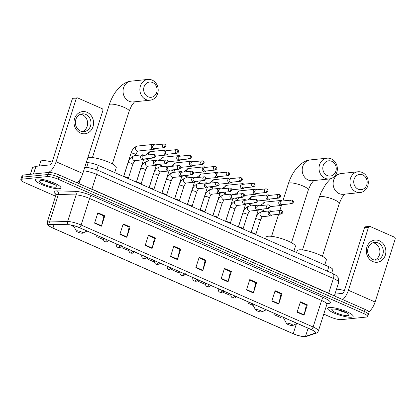 <?xml version="1.0" encoding="UTF-8"?>
<svg xmlns="http://www.w3.org/2000/svg" width="416" height="416" viewBox="0 0 416 416"><rect width="100%" height="100%" fill="white"/><g stroke="black" fill="none" stroke-linecap="round" stroke-linejoin="round"><path stroke-width="0.62" d="M86.252 162.666L88.161 162.713A8.362 1.794 17.7 0 1 98.27 165.36L328.827 266.718A8.362 1.794 17.7 0 1 332.784 269.672L331.698 273.078M367.344 314.954A8.362 1.794 -162.3 0 0 368.404 314.46L369.065 312.39A8.362 1.794 -162.3 0 0 365.108 309.436L59.462 175.063A8.362 1.794 -162.3 0 0 48.552 172.442L23.182 175.053A8.362 1.794 -162.3 0 0 22.126 175.547L21.46 177.622A8.362 1.794 -162.3 0 1 22.521 177.128A8.362 1.794 -162.3 0 0 21.46 177.622L20.8 179.691A8.362 1.794 -162.3 0 0 24.757 182.645L55.562 196.191M368.404 314.46A8.362 1.794 -162.3 0 0 364.447 311.506L58.802 177.138A8.362 1.794 -162.3 0 0 47.892 174.512L22.521 177.128L47.892 174.512A8.362 1.794 -162.3 0 1 58.802 177.138L364.447 311.506A8.362 1.794 -162.3 0 1 368.404 314.46L367.744 316.534A8.362 1.794 -162.3 0 0 363.787 313.581L58.141 179.213A8.362 1.794 -162.3 0 0 47.232 176.587L21.861 179.197A8.362 1.794 -162.3 0 0 20.8 179.691M351.468 317.221A13.374 2.87 -162.3 0 0 353.163 316.43A13.374 2.87 -162.3 0 0 344.157 310.622A13.374 2.87 -162.3 0 0 329.373 307.507A13.374 2.87 -162.3 0 0 327.678 308.298A13.374 2.87 -162.3 0 0 336.679 314.111A13.374 2.87 -162.3 0 0 351.468 317.221A13.374 2.87 -162.3 0 0 353.163 316.43A13.374 2.87 -162.3 0 0 344.157 310.622A13.374 2.87 -162.3 0 0 329.373 307.507A13.374 2.87 -162.3 0 0 327.678 308.298A13.374 2.87 -162.3 0 0 336.679 314.111A13.374 2.87 -162.3 0 0 351.468 317.221M59.171 188.718A13.374 2.87 -162.3 0 0 60.866 187.928A13.374 2.87 -162.3 0 0 51.86 182.12A13.374 2.87 -162.3 0 0 37.076 179.005A13.374 2.87 -162.3 0 0 35.381 179.795A13.374 2.87 -162.3 0 0 44.387 185.609A13.374 2.87 -162.3 0 0 59.171 188.718A13.374 2.87 -162.3 0 0 60.866 187.928A13.374 2.87 -162.3 0 0 51.86 182.12A13.374 2.87 -162.3 0 0 37.076 179.005A13.374 2.87 -162.3 0 0 35.381 179.795A13.374 2.87 -162.3 0 0 44.387 185.609A13.374 2.87 -162.3 0 0 59.171 188.718M304.871 336.502A8.918 1.914 17.7 0 1 293.233 333.705L52.952 228.067A8.918 1.914 17.7 0 1 48.729 224.916A8.918 1.914 17.7 0 1 50.716 224.364L68.474 224.78A8.918 1.914 17.7 0 1 79.258 227.609L311.262 329.602A8.918 1.914 17.7 0 1 315.484 332.753A8.918 1.914 17.7 0 1 314.985 333.154L305.505 336.378A8.918 1.914 17.7 0 1 304.871 336.502M305.058 336.58A9.142 1.96 -162.3 0 0 305.703 336.456L315.182 333.232A9.142 1.96 -162.3 0 0 311.366 329.592L79.362 227.599A9.142 1.96 -162.3 0 0 68.312 224.702L50.554 224.281A9.142 1.96 -162.3 0 0 51.054 227.214A9.142 1.96 -162.3 0 0 52.848 228.077L293.129 333.715A9.142 1.96 -162.3 0 0 302.78 336.497A9.142 1.96 -162.3 0 0 305.058 336.58M323.773 314.106L330.403 317.018A8.362 1.794 -162.3 0 0 341.312 319.639L366.683 317.028A8.362 1.794 -162.3 0 0 367.744 316.534M145.21 245.409L148.522 235.04L155.428 238.072L152.116 248.446L145.21 245.409M119.896 234.281L123.204 223.907L130.109 226.944L126.802 237.312L119.896 234.281M94.578 223.148L97.89 212.779L104.79 215.816L101.483 226.184L94.578 223.148M221.161 278.798L224.474 268.429L231.379 271.466L228.067 281.835L221.161 278.798M246.48 289.931L249.792 279.557L256.693 282.594L253.386 292.963L246.48 289.931M271.799 301.059L275.106 290.69L282.012 293.722L278.704 304.096L271.799 301.059M297.112 312.187L300.425 301.818L307.33 304.855L304.018 315.224L297.112 312.187M170.529 256.537L173.841 246.168L180.742 249.205L177.434 259.574L170.529 256.537M195.848 267.67L199.155 257.296L206.06 260.333L202.753 270.707L195.848 267.67M122.372 246.563L121.976 247.801L128.939 250.702M97.058 235.43L96.663 236.668L103.454 239.658M71.469 225.155L71.344 225.54L74.043 226.725M198.323 279.952L197.928 281.19L204.833 284.227L205.322 283.026M223.642 291.08L223.246 292.323L230.152 295.355L230.636 294.159M248.96 302.214L248.565 303.451L253.198 305.49M274.274 313.342L273.879 314.579L280.784 317.616L281.273 316.42M147.69 257.691L147.295 258.929L154.201 261.966L154.445 261.368M173.009 268.824L172.614 270.062L179.52 273.094L180.003 271.898M206.06 260.333L205.031 260.442M198.999 257.79L205.124 260.484L202.852 270.348A2.231 0.962 113.7 0 1 202.753 270.707M180.742 249.205L179.712 249.309M173.68 246.657L179.806 249.35L177.533 259.215A2.231 0.962 113.7 0 1 177.434 259.574M307.33 304.855L306.296 304.959M300.269 302.307L306.389 305.001L304.117 314.865A2.231 0.962 113.7 0 1 304.018 315.224M282.012 293.722L280.982 293.831M274.95 291.179L281.076 293.873L278.803 303.737A2.231 0.962 113.7 0 1 278.704 304.096M256.693 282.594L255.663 282.698M249.631 280.051L255.757 282.74L253.484 292.604A2.231 0.962 113.7 0 1 253.386 292.963M231.379 271.466L230.344 271.57M224.318 268.918L230.438 271.612L228.166 281.476A2.231 0.962 113.7 0 1 228.067 281.835M104.79 215.816L103.761 215.92M97.729 213.268L103.854 215.961L101.582 225.826A2.231 0.962 113.7 0 1 101.483 226.184M130.109 226.944L129.08 227.048M123.048 224.401L129.173 227.089L126.901 236.954A2.231 0.962 113.7 0 1 126.802 237.312M155.428 238.072L154.393 238.181M148.366 235.529L154.487 238.222L152.214 248.087A2.231 0.962 113.7 0 1 152.116 248.446M172.614 270.062L173.098 268.861M197.928 281.19L198.416 279.994M223.246 292.323L223.735 291.122M248.565 303.451L249.049 302.255M273.879 314.579L274.368 313.383M147.295 258.929L147.784 257.733M121.976 247.801L122.465 246.605M96.663 236.668L97.146 235.472M71.344 225.54L71.5 225.16M347.922 315.666A9.084 1.95 -162.3 0 0 348.993 314.652A9.084 1.95 -162.3 0 0 342.025 310.846A9.084 1.95 -162.3 0 0 332.92 309.067A9.084 1.95 -162.3 0 0 332.108 309.265A9.084 1.95 -162.3 0 0 336.981 313.196A9.084 1.95 -162.3 0 0 347.922 315.666M332.847 309.072L332.992 309.592L333.154 309.046M336.445 309.343L346.876 313.113M344.422 290.571A13.931 2.99 -162.3 0 0 336.528 289.136M332.992 309.592L332.873 309.072M344.599 311.844L339.799 310.138M346.471 312.738L341.354 311.23L337.662 309.592M379.402 240.802A11.144 9.766 -95.9 0 1 385.299 255.221A11.144 9.766 -95.9 0 1 372.783 261.544A11.144 9.766 -95.9 0 1 366.886 247.125A11.144 9.766 -95.9 0 1 379.402 240.802M372.83 259.532A8.918 7.816 84.1 0 0 376.386 260.104A8.918 7.816 84.1 0 0 383.25 252.486A8.918 7.816 84.1 0 0 378.123 242.939A8.918 7.816 84.1 0 0 374.561 242.367A8.918 7.816 84.1 0 0 367.702 249.985A8.918 7.816 84.1 0 0 372.83 259.532M372.892 242.752A8.918 7.816 -95.9 0 1 374.733 243.287A8.918 7.816 -95.9 0 1 379.912 251.862A8.918 7.816 -95.9 0 1 374.67 260.068M368.898 311.802A11.144 4.805 -66.3 0 0 375.092 301.995L395.2 238.997A1.394 1.222 84.1 0 0 394.462 237.193L370.068 226.465A1.394 1.222 84.1 0 0 368.503 227.256L364.494 227.672L344.391 290.675A2.787 1.201 113.7 0 1 342.228 293.405L334.927 294.154M342.758 299.608A11.144 4.805 -66.3 0 0 348.395 290.259L368.503 227.256M364.494 227.672A1.394 1.222 -95.9 0 1 365.503 226.793L369.512 226.377M362.726 174.902A7.665 6.713 84.1 0 0 354.125 179.249A7.665 6.713 84.1 0 0 358.176 189.166A7.665 6.713 84.1 0 0 366.782 184.818A7.665 6.713 84.1 0 0 362.726 174.902M356.013 191.896A10.452 9.157 -95.9 0 1 350.007 180.705A10.452 9.157 -95.9 0 1 358.046 171.777A10.452 9.157 -95.9 0 1 362.222 172.448A10.452 9.157 -95.9 0 1 368.228 183.638A10.452 9.157 -95.9 0 1 360.188 192.566A10.452 9.157 -95.9 0 1 356.013 191.896M286.957 323.154A3.344 0.718 -162.3 0 0 286.562 323.528A3.344 0.718 -162.3 0 0 289.125 324.927A3.344 0.718 -162.3 0 0 292.479 325.582A3.344 0.718 -162.3 0 0 292.776 325.51A3.344 0.718 -162.3 0 0 290.982 324.064A3.344 0.718 -162.3 0 0 286.957 323.154M324.771 264.94L326.326 260.062A15.324 3.292 -162.3 0 0 316.009 253.406A15.324 3.292 -162.3 0 0 299.068 249.839A15.324 3.292 -162.3 0 0 297.128 250.744L296.556 252.533M331.796 161.304A7.665 6.713 84.1 0 0 323.19 165.651A7.665 6.713 84.1 0 0 327.246 175.568A7.665 6.713 84.1 0 0 335.847 171.215A7.665 6.713 84.1 0 0 331.796 161.304M325.083 178.298A10.452 9.157 -95.9 0 1 319.072 167.107A10.452 9.157 -95.9 0 1 327.116 158.179A10.452 9.157 -95.9 0 1 331.287 158.85A10.452 9.157 -95.9 0 1 337.298 170.04A10.452 9.157 -95.9 0 1 329.254 178.968A10.452 9.157 -95.9 0 1 325.083 178.298M256.022 309.556A3.344 0.718 -162.3 0 0 255.627 309.93A3.344 0.718 -162.3 0 0 258.19 311.329A3.344 0.718 -162.3 0 0 261.544 311.984A3.344 0.718 -162.3 0 0 261.841 311.912A3.344 0.718 -162.3 0 0 260.052 310.466A3.344 0.718 -162.3 0 0 256.022 309.556M293.836 251.337L295.391 246.464A15.324 3.292 -162.3 0 0 285.074 239.808A15.324 3.292 -162.3 0 0 268.133 236.241A15.324 3.292 -162.3 0 0 266.193 237.146L265.621 238.935M152.641 82.545A7.665 6.713 84.1 0 0 144.04 86.892A7.665 6.713 84.1 0 0 148.091 96.803A7.665 6.713 84.1 0 0 156.697 92.456A7.665 6.713 84.1 0 0 152.641 82.545M145.928 99.533A10.452 9.157 -95.9 0 1 139.922 88.343A10.452 9.157 -95.9 0 1 147.961 79.42A10.452 9.157 -95.9 0 1 152.136 80.09A10.452 9.157 -95.9 0 1 158.142 91.281A10.452 9.157 -95.9 0 1 150.103 100.204A10.452 9.157 -95.9 0 1 145.928 99.533M76.866 230.797A3.344 0.718 -162.3 0 0 76.476 231.171A3.344 0.718 -162.3 0 0 79.04 232.57A3.344 0.718 -162.3 0 0 82.394 233.225A3.344 0.718 -162.3 0 0 82.69 233.152A3.344 0.718 -162.3 0 0 80.896 231.702A3.344 0.718 -162.3 0 0 76.866 230.797M114.686 172.578L116.241 167.705A15.324 3.292 -162.3 0 0 105.924 161.049A15.324 3.292 -162.3 0 0 88.982 157.482A15.324 3.292 -162.3 0 0 87.833 157.721M282.251 201.016A2.506 2.2 84.1 0 0 281.668 200.642A2.506 2.2 84.1 0 0 280.67 200.481A2.506 2.2 84.1 0 0 278.855 202.067A2.506 2.2 84.1 0 0 280.181 205.312A2.506 2.2 84.1 0 0 281.18 205.473A2.506 2.2 84.1 0 0 282.62 204.62M292.063 200.2A1.81 1.586 84.1 0 0 291.34 200.08L281.538 201.089A1.81 1.586 84.1 0 0 281.913 204.693L291.71 203.684C293.769 202.592 293.951 201.443 292.256 200.226A1.81 0.78 -66.3 0 1 292.396 201.796A1.81 0.78 113.7 0 1 290.987 203.57A1.81 1.586 84.1 0 0 291.71 203.684M269.5 195.411A2.506 2.2 84.1 0 0 268.918 195.036A2.506 2.2 84.1 0 0 267.92 194.875A2.506 2.2 84.1 0 0 266.105 196.461A2.506 2.2 84.1 0 0 267.431 199.706A2.506 2.2 84.1 0 0 268.429 199.867A2.506 2.2 84.1 0 0 269.87 199.014M279.313 194.594A1.81 1.586 84.1 0 0 278.59 194.48L268.788 195.489A1.81 1.586 84.1 0 0 269.162 199.087L278.959 198.078C281.018 196.986 281.2 195.837 279.505 194.62A1.81 0.78 -66.3 0 1 279.646 196.191A1.81 0.78 113.7 0 1 278.236 197.964A1.81 1.586 84.1 0 0 278.959 198.078M256.75 189.805A2.506 2.2 84.1 0 0 256.168 189.431A2.506 2.2 84.1 0 0 255.169 189.27A2.506 2.2 84.1 0 0 253.354 190.856A2.506 2.2 84.1 0 0 254.68 194.1A2.506 2.2 84.1 0 0 255.679 194.262A2.506 2.2 84.1 0 0 257.119 193.409M266.562 188.989A1.81 1.586 84.1 0 0 265.84 188.874L256.038 189.883A1.81 1.586 84.1 0 0 256.412 193.482L266.209 192.473C268.268 191.381 268.45 190.232 266.755 189.015A1.81 0.78 -66.3 0 1 266.895 190.585A1.81 0.78 113.7 0 1 265.486 192.358A1.81 1.586 84.1 0 0 266.209 192.473M244 184.2A2.506 2.2 84.1 0 0 243.417 183.825A2.506 2.2 84.1 0 0 242.414 183.664A2.506 2.2 84.1 0 0 240.604 185.25A2.506 2.2 84.1 0 0 241.93 188.495A2.506 2.2 84.1 0 0 242.928 188.656A2.506 2.2 84.1 0 0 244.369 187.803M253.812 183.383A1.81 1.586 84.1 0 0 253.089 183.269L243.287 184.278A1.81 1.586 84.1 0 0 243.662 187.881L253.458 186.872C255.518 185.775 255.7 184.626 254.004 183.409A1.81 0.78 -66.3 0 1 254.145 184.98A1.81 0.78 113.7 0 1 252.736 186.753A1.81 1.586 84.1 0 0 253.458 186.872M231.249 178.594A2.506 2.2 84.1 0 0 230.667 178.22A2.506 2.2 84.1 0 0 229.663 178.058A2.506 2.2 84.1 0 0 227.848 179.644A2.506 2.2 84.1 0 0 229.18 182.889A2.506 2.2 84.1 0 0 230.178 183.05A2.506 2.2 84.1 0 0 231.618 182.198M241.062 177.778A1.81 1.586 84.1 0 0 240.339 177.663L230.537 178.672A1.81 1.586 84.1 0 0 230.911 182.276L240.708 181.267C242.767 180.17 242.949 179.02 241.254 177.804A1.81 0.78 -66.3 0 1 241.394 179.374A1.81 0.78 113.7 0 1 239.985 181.147A1.81 1.586 84.1 0 0 240.708 181.267M218.499 172.988A2.506 2.2 84.1 0 0 217.916 172.614A2.506 2.2 84.1 0 0 216.913 172.453A2.506 2.2 84.1 0 0 215.098 174.039A2.506 2.2 84.1 0 0 216.429 177.284A2.506 2.2 84.1 0 0 217.428 177.445A2.506 2.2 84.1 0 0 218.868 176.592M228.311 172.172A1.81 1.586 84.1 0 0 227.588 172.058L217.786 173.066A1.81 1.586 84.1 0 0 218.161 176.67L227.958 175.661C230.017 174.564 230.199 173.415 228.504 172.198A1.81 0.78 -66.3 0 1 228.644 173.768A1.81 0.78 113.7 0 1 227.235 175.542A1.81 1.586 84.1 0 0 227.958 175.661M205.748 167.388A2.506 2.2 84.1 0 0 205.166 167.008A2.506 2.2 84.1 0 0 204.162 166.847A2.506 2.2 84.1 0 0 202.348 168.433A2.506 2.2 84.1 0 0 203.679 171.678A2.506 2.2 84.1 0 0 204.677 171.839A2.506 2.2 84.1 0 0 206.118 170.986M215.561 166.566A1.81 1.586 84.1 0 0 214.838 166.452L205.036 167.461A1.81 1.586 84.1 0 0 205.405 171.064L215.207 170.056C217.266 168.958 217.448 167.809 215.753 166.592A1.81 0.78 -66.3 0 1 215.888 168.163A1.81 0.78 113.7 0 1 214.484 169.936A1.81 1.586 84.1 0 0 215.207 170.056M192.998 161.782A2.506 2.2 84.1 0 0 192.416 161.403A2.506 2.2 84.1 0 0 191.412 161.242A2.506 2.2 84.1 0 0 189.597 162.828A2.506 2.2 84.1 0 0 190.928 166.072A2.506 2.2 84.1 0 0 191.927 166.234A2.506 2.2 84.1 0 0 193.367 165.381M202.81 160.961A1.81 1.586 84.1 0 0 202.088 160.846L192.286 161.855A1.81 1.586 84.1 0 0 192.655 165.459L202.457 164.45C204.516 163.353 204.698 162.204 203.003 160.987A1.81 0.78 -66.3 0 1 203.138 162.557A1.81 0.78 113.7 0 1 201.734 164.33A1.81 1.586 84.1 0 0 202.457 164.45M180.248 156.177A2.506 2.2 84.1 0 0 179.665 155.797A2.506 2.2 84.1 0 0 178.662 155.636A2.506 2.2 84.1 0 0 176.847 157.222A2.506 2.2 84.1 0 0 178.173 160.467A2.506 2.2 84.1 0 0 179.176 160.628A2.506 2.2 84.1 0 0 180.617 159.78M190.06 155.355A1.81 1.586 84.1 0 0 189.337 155.241L179.535 156.25A1.81 1.586 84.1 0 0 179.904 159.853L189.706 158.844C191.766 157.747 191.948 156.598 190.252 155.381A1.81 0.78 -66.3 0 1 190.388 156.952A1.81 0.78 113.7 0 1 188.984 158.725A1.81 1.586 84.1 0 0 189.706 158.844M167.497 150.571A2.506 2.2 84.1 0 0 166.915 150.192A2.506 2.2 84.1 0 0 165.911 150.03A2.506 2.2 84.1 0 0 164.096 151.616A2.506 2.2 84.1 0 0 165.422 154.861A2.506 2.2 84.1 0 0 166.426 155.022A2.506 2.2 84.1 0 0 167.866 154.175M177.31 149.75A1.81 1.586 84.1 0 0 176.587 149.635L166.785 150.644A1.81 1.586 84.1 0 0 167.154 154.248L176.956 153.239C179.015 152.142 179.197 150.992 177.502 149.776A1.81 0.78 -66.3 0 1 177.637 151.346A1.81 0.78 113.7 0 1 176.233 153.119A1.81 1.586 84.1 0 0 176.956 153.239M154.747 144.966A2.506 2.2 84.1 0 0 154.164 144.586A2.506 2.2 84.1 0 0 153.161 144.425A2.506 2.2 84.1 0 0 151.346 146.011A2.506 2.2 84.1 0 0 152.672 149.256A2.506 2.2 84.1 0 0 153.676 149.417A2.506 2.2 84.1 0 0 155.116 148.569M164.559 144.144A1.81 1.586 84.1 0 0 163.836 144.03L154.034 145.038A1.81 1.586 84.1 0 0 154.404 148.642L164.206 147.633C166.265 146.536 166.447 145.387 164.752 144.17A1.81 0.78 -66.3 0 1 164.887 145.74A1.81 0.78 113.7 0 1 163.483 147.514A1.81 1.586 84.1 0 0 164.206 147.633M271.674 211.385A2.506 2.2 84.1 0 0 270.088 210.85A2.506 2.2 84.1 0 0 268.273 212.436A2.506 2.2 84.1 0 0 270.603 215.836A2.506 2.2 84.1 0 0 272.043 214.989M281.486 210.569A1.81 1.586 84.1 0 0 280.764 210.449L270.962 211.458A1.81 1.586 84.1 0 0 271.331 215.062L281.133 214.053C283.192 212.961 283.374 211.806 281.679 210.595A1.81 0.78 -66.3 0 1 281.814 212.165A1.81 0.78 113.7 0 1 280.41 213.938A1.81 1.586 84.1 0 0 281.133 214.053M255.85 234.4A2.506 0.541 -162.3 0 0 255.845 234.307A2.506 0.541 -162.3 0 0 254.062 233.272A2.506 0.541 -162.3 0 0 251.488 232.721M258.924 205.78A2.506 2.2 84.1 0 0 257.338 205.244A2.506 2.2 84.1 0 0 255.523 206.83A2.506 2.2 84.1 0 0 257.852 210.231A2.506 2.2 84.1 0 0 259.293 209.383M268.736 204.963A1.81 1.586 84.1 0 0 268.013 204.844L258.211 205.852A1.81 1.586 84.1 0 0 258.58 209.456L268.382 208.447C270.442 207.355 270.624 206.201 268.928 204.989A1.81 0.78 -66.3 0 1 269.064 206.56A1.81 0.78 113.7 0 1 267.66 208.333A1.81 1.586 84.1 0 0 268.382 208.447M243.1 228.795A2.506 0.541 -162.3 0 0 243.095 228.701A2.506 0.541 -162.3 0 0 241.311 227.666A2.506 0.541 -162.3 0 0 238.737 227.115M246.173 200.174A2.506 2.2 84.1 0 0 244.587 199.638A2.506 2.2 84.1 0 0 242.772 201.224A2.506 2.2 84.1 0 0 245.102 204.625A2.506 2.2 84.1 0 0 246.542 203.778M255.986 199.358A1.81 1.586 84.1 0 0 255.263 199.238L245.461 200.247A1.81 1.586 84.1 0 0 245.83 203.85L255.632 202.842C257.691 201.75 257.873 200.595 256.178 199.384A1.81 0.78 -66.3 0 1 256.313 200.954A1.81 0.78 113.7 0 1 254.909 202.727A1.81 1.586 84.1 0 0 255.632 202.842M230.35 223.189A2.506 0.541 -162.3 0 0 230.344 223.096A2.506 0.541 -162.3 0 0 228.561 222.061A2.506 0.541 -162.3 0 0 225.987 221.51M233.423 194.568A2.506 2.2 84.1 0 0 231.837 194.033A2.506 2.2 84.1 0 0 230.022 195.619A2.506 2.2 84.1 0 0 232.352 199.02A2.506 2.2 84.1 0 0 233.792 198.172M243.235 193.752A1.81 1.586 84.1 0 0 242.512 193.632L232.71 194.641A1.81 1.586 84.1 0 0 233.08 198.245L242.882 197.236C244.941 196.144 245.118 194.99 243.428 193.778A1.81 0.78 -66.3 0 1 243.563 195.348A1.81 0.78 113.7 0 1 242.159 197.122A1.81 1.586 84.1 0 0 242.882 197.236M217.599 217.584A2.506 0.541 -162.3 0 0 217.594 217.49A2.506 0.541 -162.3 0 0 215.805 216.455A2.506 0.541 -162.3 0 0 213.236 215.904M220.672 188.963A2.506 2.2 84.1 0 0 219.086 188.427A2.506 2.2 84.1 0 0 217.272 190.013A2.506 2.2 84.1 0 0 219.601 193.414A2.506 2.2 84.1 0 0 221.042 192.566M230.485 188.146A1.81 1.586 84.1 0 0 229.762 188.027L219.96 189.036A1.81 1.586 84.1 0 0 220.329 192.639L230.131 191.63C232.19 190.538 232.367 189.384 230.672 188.172A1.81 0.78 -66.3 0 1 230.812 189.743A1.81 0.78 113.7 0 1 229.408 191.516A1.81 1.586 84.1 0 0 230.131 191.63M204.849 211.978A2.506 0.541 -162.3 0 0 204.844 211.884A2.506 0.541 -162.3 0 0 203.055 210.85A2.506 0.541 -162.3 0 0 200.486 210.298M207.922 183.357A2.506 2.2 84.1 0 0 206.336 182.822A2.506 2.2 84.1 0 0 204.521 184.408A2.506 2.2 84.1 0 0 206.851 187.814A2.506 2.2 84.1 0 0 208.291 186.961M217.734 182.541A1.81 1.586 84.1 0 0 217.012 182.421L207.21 183.43A1.81 1.586 84.1 0 0 207.579 187.034L217.381 186.025C219.44 184.933 219.617 183.778 217.922 182.567A1.81 0.78 -66.3 0 1 218.062 184.137A1.81 0.78 113.7 0 1 216.658 185.91A1.81 1.586 84.1 0 0 217.381 186.025M192.098 206.372A2.506 0.541 -162.3 0 0 192.093 206.279A2.506 0.541 -162.3 0 0 190.304 205.244A2.506 0.541 -162.3 0 0 187.736 204.693M195.172 177.752A2.506 2.2 84.1 0 0 193.586 177.216A2.506 2.2 84.1 0 0 191.771 178.802A2.506 2.2 84.1 0 0 194.1 182.208A2.506 2.2 84.1 0 0 195.541 181.355M204.984 176.935A1.81 1.586 84.1 0 0 204.261 176.816L194.459 177.824A1.81 1.586 84.1 0 0 194.828 181.428L204.63 180.419C206.69 179.327 206.866 178.173 205.171 176.961A1.81 0.78 -66.3 0 1 205.312 178.532A1.81 0.78 113.7 0 1 203.908 180.305A1.81 1.586 84.1 0 0 204.63 180.419M179.348 200.767A2.506 0.541 -162.3 0 0 179.343 200.673A2.506 0.541 -162.3 0 0 177.554 199.638A2.506 0.541 -162.3 0 0 174.985 199.087M182.416 172.146A2.506 2.2 84.1 0 0 180.835 171.61A2.506 2.2 84.1 0 0 179.02 173.196A2.506 2.2 84.1 0 0 181.35 176.602A2.506 2.2 84.1 0 0 182.79 175.75M192.234 171.33A1.81 1.586 84.1 0 0 191.511 171.21L181.709 172.219A1.81 1.586 84.1 0 0 182.078 175.822L191.88 174.814C193.934 173.722 194.116 172.567 192.421 171.356A1.81 0.78 -66.3 0 1 192.561 172.926A1.81 0.78 113.7 0 1 191.157 174.699A1.81 1.586 84.1 0 0 191.88 174.814M166.598 195.161A2.506 0.541 -162.3 0 0 166.592 195.068A2.506 0.541 -162.3 0 0 164.804 194.033A2.506 0.541 -162.3 0 0 162.235 193.482M169.666 166.54A2.506 2.2 84.1 0 0 168.085 166.005A2.506 2.2 84.1 0 0 166.27 167.591A2.506 2.2 84.1 0 0 168.6 170.997A2.506 2.2 84.1 0 0 170.04 170.144M179.483 165.724A1.81 1.586 84.1 0 0 178.755 165.604L168.958 166.613A1.81 1.586 84.1 0 0 169.328 170.217L179.13 169.208C181.184 168.116 181.366 166.967 179.67 165.75A1.81 0.78 -66.3 0 1 179.811 167.32A1.81 0.78 113.7 0 1 178.407 169.094A1.81 1.586 84.1 0 0 179.13 169.208M153.847 189.556A2.506 0.541 -162.3 0 0 153.842 189.462A2.506 0.541 -162.3 0 0 152.053 188.427A2.506 0.541 -162.3 0 0 149.484 187.876M156.915 160.935A2.506 2.2 84.1 0 0 155.334 160.399A2.506 2.2 84.1 0 0 153.52 161.985A2.506 2.2 84.1 0 0 155.849 165.391A2.506 2.2 84.1 0 0 157.29 164.538M166.733 160.118A1.81 1.586 84.1 0 0 166.005 159.999L156.208 161.008A1.81 1.586 84.1 0 0 156.577 164.611L166.379 163.602C168.433 162.51 168.615 161.361 166.92 160.144A1.81 0.78 -66.3 0 1 167.06 161.715A1.81 0.78 113.7 0 1 165.656 163.488A1.81 1.586 84.1 0 0 166.379 163.602M141.097 183.95A2.506 0.541 -162.3 0 0 141.086 183.856A2.506 0.541 -162.3 0 0 139.303 182.822A2.506 0.541 -162.3 0 0 136.734 182.27M144.165 155.329A2.506 2.2 84.1 0 0 142.584 154.794A2.506 2.2 84.1 0 0 140.769 156.38A2.506 2.2 84.1 0 0 143.099 159.786A2.506 2.2 84.1 0 0 144.539 158.933M153.982 154.513A1.81 1.586 84.1 0 0 153.254 154.398L143.458 155.402A1.81 1.586 84.1 0 0 143.827 159.006L153.629 157.997C155.683 156.905 155.865 155.756 154.17 154.539A1.81 0.78 -66.3 0 1 154.31 156.109A1.81 0.78 113.7 0 1 152.906 157.882A1.81 1.586 84.1 0 0 153.629 157.997M128.346 178.344A2.506 0.541 -162.3 0 0 128.336 178.251A2.506 0.541 -162.3 0 0 126.552 177.216A2.506 0.541 -162.3 0 0 123.984 176.665M87.105 112.299A11.144 9.766 -95.9 0 1 93.002 126.719A11.144 9.766 -95.9 0 1 80.486 133.042A11.144 9.766 -95.9 0 1 74.589 118.622A11.144 9.766 -95.9 0 1 87.105 112.299M80.532 131.03A8.918 7.816 84.1 0 0 84.089 131.602A8.918 7.816 84.1 0 0 90.953 123.984A8.918 7.816 84.1 0 0 85.826 114.436A8.918 7.816 84.1 0 0 82.264 113.864A8.918 7.816 84.1 0 0 75.405 121.482A8.918 7.816 84.1 0 0 80.532 131.03M80.595 114.249A8.918 7.816 -95.9 0 1 82.436 114.785A8.918 7.816 -95.9 0 1 87.615 123.36A8.918 7.816 -95.9 0 1 82.373 131.565M77.158 182.842A11.144 4.805 -66.3 0 0 82.794 173.498L102.903 110.495A1.394 1.222 84.1 0 0 102.164 108.69L77.771 97.968A1.394 1.222 84.1 0 0 76.206 98.758L72.197 99.169L52.094 162.172A2.787 1.201 113.7 0 1 49.93 164.902L35.968 166.338L33.53 173.987M48.329 172.463A11.144 4.805 -66.3 0 0 56.098 161.756L76.206 98.758M72.197 99.169A1.394 1.222 -95.9 0 1 73.206 98.29L77.215 97.874M30.337 174.314L32.5 167.539A1.394 0.302 17.7 0 1 32.578 167.476L35.87 166.358A1.394 0.302 17.7 0 1 35.968 166.338M52.125 162.068A13.931 2.99 -162.3 0 0 42.406 160.654A13.931 2.99 -162.3 0 0 40.643 161.481L39.198 166.005M55.624 187.164A9.084 1.95 -162.3 0 0 56.696 186.15A9.084 1.95 -162.3 0 0 49.728 182.343A9.084 1.95 -162.3 0 0 40.622 180.565A9.084 1.95 -162.3 0 0 39.811 180.762A9.084 1.95 -162.3 0 0 44.684 184.699A9.084 1.95 -162.3 0 0 55.624 187.164M40.555 180.575L40.695 181.09L40.856 180.544M44.148 180.846L54.584 184.61M40.695 181.09L40.576 180.57M52.302 183.342L47.507 181.641M54.174 184.236L49.057 182.728L45.365 181.09M327.402 271.19L328.827 266.718M96.84 169.832L98.27 165.36M86.694 167.3L88.161 162.713M365.108 309.436L363.787 313.581M23.182 175.053L21.861 179.197M48.552 172.442L47.232 176.587M59.462 175.063L58.141 179.213M84.313 168.745A5.574 4.394 -88.7 0 1 87.35 167.315L96.2 169.551L332.972 273.64L336.097 275.392L338.203 277.742L338.676 282.407A11.144 2.392 -162.3 0 0 333.398 278.465L328.682 293.244A11.144 2.392 17.7 0 1 331.505 294.658M80.87 177.98L79.05 183.674M332.972 273.64A5.574 2.402 113.7 0 1 333.398 278.465L96.626 174.377L91.91 189.155L328.682 293.244A1.394 0.603 -66.3 0 0 328.635 293.4M96.2 169.551A5.574 2.402 113.7 0 1 96.626 174.377A11.144 2.392 -162.3 0 0 83.637 170.867M88.447 187.803A11.144 2.392 17.7 0 1 91.91 189.155A1.394 0.603 -66.3 0 0 91.868 189.311M293.233 333.705L296.416 323.742M55.936 194.173A13.931 2.99 17.7 0 1 55.812 190.939A13.931 2.99 17.7 0 1 57.148 190.897L74.906 191.313A13.931 2.99 17.7 0 1 91.754 195.728L323.757 297.726A13.931 2.99 17.7 0 1 329.576 303.274L326.96 304.164M50.554 224.281A2.787 2.194 -88.7 0 1 49.884 221.057L58.354 194.511A11.144 2.392 -162.3 0 0 57.288 194.542A11.144 2.392 -162.3 0 0 55.874 195.203L55.754 193.684M302.78 336.497L306.696 336.331A2.787 2.616 -108.8 0 1 305.703 336.456M79.362 227.599A2.787 1.201 -66.3 0 0 81.12 225.009L313.123 327.002A2.787 1.201 113.7 0 1 311.366 329.592M68.312 224.702A2.787 2.194 -88.7 0 1 67.642 221.478A11.144 2.392 17.7 0 1 81.12 225.009L89.596 198.458A11.144 2.392 -162.3 0 0 76.112 194.927L58.354 194.511A2.787 2.194 91.3 0 0 57.148 190.897M306.696 336.331L316.176 333.107A2.787 2.616 -108.8 0 1 315.182 333.232M323.757 297.726A2.787 1.201 113.7 0 0 321.594 300.456L313.123 327.002A11.144 2.392 17.7 0 1 318.401 330.944L326.872 304.392A11.144 2.392 -162.3 0 0 321.594 300.456L89.596 198.458A2.787 1.201 113.7 0 1 91.754 195.728M51.054 227.214C47.611 224.858 47.377 225.233 47.403 221.749A11.144 2.392 17.7 0 1 49.884 221.057L67.642 221.478L76.112 194.927A2.787 2.194 91.3 0 0 74.906 191.313M329.576 303.274A2.787 2.616 71.2 0 0 327.85 303.228L326.872 304.392M52.952 228.067L54.111 224.442M305.505 336.378L308.105 328.214M314.985 333.154L315.307 332.134M195.957 267.316L202.852 270.348M221.276 278.444L228.166 281.476M246.594 289.578L253.484 292.604M271.908 300.706L278.803 303.737M297.227 311.839L304.117 314.865M170.643 256.188L177.533 259.215M145.324 245.055L152.214 248.087M120.006 233.927L126.901 236.954M94.692 222.794L101.582 225.826M343.325 311.459A11.144 2.392 -162.3 0 0 344.245 311.693M348.395 290.259L375.092 301.995M335.343 175.318L341.224 173.508A10.452 9.157 84.1 0 0 333.18 182.437A10.452 9.157 84.1 0 0 339.191 193.627A10.452 9.157 84.1 0 0 343.361 194.298L360.188 192.566M302.505 249.933L319.363 197.106A10.452 2.246 17.7 0 1 320.684 196.487A10.452 2.246 17.7 0 1 334.324 199.768A10.452 2.246 17.7 0 1 339.274 203.46L341.661 198.068L344.609 194.168M282.859 200.954L288.428 183.508C289.988 178.672 292.193 174.262 295.043 170.284L299.374 165.329C303.368 161.871 307.008 160.066 310.289 159.91A10.452 9.157 84.1 0 0 302.25 168.839A10.452 9.157 84.1 0 0 308.256 180.029A10.452 9.157 84.1 0 0 312.432 180.7L329.254 178.968M288.428 183.508A10.452 2.246 17.7 0 1 289.754 182.889A10.452 2.246 17.7 0 1 303.394 186.17A10.452 2.246 17.7 0 1 308.339 189.862L310.726 184.47L313.674 180.57M92.42 157.576L109.278 104.749C110.838 99.913 113.043 95.503 115.892 91.525L120.224 86.57C124.212 83.112 127.852 81.302 131.139 81.151A10.452 9.157 84.1 0 0 123.094 90.074A10.452 9.157 84.1 0 0 129.106 101.265A10.452 9.157 84.1 0 0 133.276 101.936L150.103 100.204M109.278 104.749A10.452 2.246 17.7 0 1 110.599 104.13A10.452 2.246 17.7 0 1 124.238 107.411A10.452 2.246 17.7 0 1 129.189 111.103L131.57 105.711L134.524 101.811M236.371 296.145C234.536 298.912 234.411 297.7 233.693 298.085L232.596 297.846A2.787 1.201 -66.3 0 0 232.892 297.887A2.787 1.201 113.7 0 0 234.733 295.958M263.068 211.572L263.312 210.813A2.506 0.541 -162.3 0 0 262.252 209.981A2.506 0.541 -162.3 0 0 260.198 209.29M280.67 200.481L264.992 202.093A2.506 2.2 84.1 0 0 263.167 205.343M292.256 200.226L291.34 200.08A1.81 1.586 84.1 0 0 290.987 203.57M223.621 290.54C221.785 293.306 221.66 292.094 220.938 292.479L219.846 292.24A2.787 1.201 -66.3 0 0 220.142 292.282A2.787 1.201 113.7 0 0 221.983 290.352M250.318 205.967L250.562 205.208A2.506 0.541 -162.3 0 0 249.501 204.376A2.506 0.541 -162.3 0 0 247.447 203.684M267.92 194.875L252.242 196.487A2.506 2.2 84.1 0 0 250.416 199.737M279.505 194.62L278.59 194.48A1.81 1.586 84.1 0 0 278.236 197.964M210.87 284.934C209.035 287.7 208.91 286.489 208.187 286.874L207.095 286.634A2.787 1.201 -66.3 0 0 207.386 286.681A2.787 1.201 113.7 0 0 209.232 284.747M237.567 200.361L237.812 199.602A2.506 0.541 -162.3 0 0 236.751 198.77A2.506 0.541 -162.3 0 0 234.692 198.078M255.169 189.27L239.491 190.882A2.506 2.2 84.1 0 0 237.666 194.132M266.755 189.015L265.84 188.874A1.81 1.586 84.1 0 0 265.486 192.358M198.12 279.328C196.284 282.095 196.16 280.883 195.437 281.268L194.345 281.029A2.787 1.201 -66.3 0 0 194.636 281.076A2.787 1.201 113.7 0 0 196.482 279.141M224.817 194.756L225.061 193.996A2.506 0.541 -162.3 0 0 224 193.164A2.506 0.541 -162.3 0 0 221.941 192.473M242.414 183.664L226.741 185.276A2.506 2.2 84.1 0 0 224.916 188.526M254.004 183.409L253.089 183.269A1.81 1.586 84.1 0 0 252.736 186.753M185.37 273.723C183.534 276.489 183.409 275.278 182.686 275.662L181.594 275.423A2.787 1.201 -66.3 0 0 181.886 275.47A2.787 1.201 113.7 0 0 183.732 273.536M212.066 189.15L212.311 188.391A2.506 0.541 -162.3 0 0 211.25 187.559A2.506 0.541 -162.3 0 0 209.191 186.867M229.663 178.058L213.99 179.67A2.506 2.2 84.1 0 0 212.165 182.92M241.254 177.804L240.339 177.663A1.81 1.586 84.1 0 0 239.985 181.147M172.619 268.117C170.784 270.884 170.659 269.672 169.936 270.057L168.844 269.823A2.787 1.201 -66.3 0 0 169.135 269.864A2.787 1.201 113.7 0 0 170.981 267.93M199.316 183.544L199.56 182.785A2.506 0.541 -162.3 0 0 198.5 181.953A2.506 0.541 -162.3 0 0 196.44 181.262M216.913 172.453L201.24 174.065A2.506 2.2 84.1 0 0 199.415 177.315M228.504 172.198L227.588 172.058A1.81 1.586 84.1 0 0 227.235 175.542M159.869 262.512C158.033 265.278 157.908 264.066 157.186 264.451L156.094 264.217A2.787 1.201 -66.3 0 0 156.385 264.259A2.787 1.201 113.7 0 0 158.231 262.324M186.566 177.939L186.81 177.18A2.506 0.541 -162.3 0 0 185.749 176.348A2.506 0.541 -162.3 0 0 183.69 175.656M204.162 166.847L188.49 168.459A2.506 2.2 84.1 0 0 186.664 171.709M215.753 166.592L214.838 166.452A1.81 1.586 84.1 0 0 214.484 169.936M147.118 256.906C145.283 259.672 145.158 258.461 144.435 258.846L143.343 258.612A2.787 1.201 -66.3 0 0 143.634 258.653A2.787 1.201 113.7 0 0 145.48 256.719M173.815 172.333L174.06 171.574A2.506 0.541 -162.3 0 0 172.999 170.747A2.506 0.541 -162.3 0 0 170.94 170.056M191.412 161.242L175.739 162.854A2.506 2.2 84.1 0 0 173.914 166.104M203.003 160.987L202.088 160.846A1.81 1.586 84.1 0 0 201.734 164.33M134.368 251.3C132.532 254.067 132.408 252.855 131.685 253.24L130.593 253.006A2.787 1.201 -66.3 0 0 130.884 253.048A2.787 1.201 113.7 0 0 132.73 251.113M161.065 166.728L161.309 165.968A2.506 0.541 -162.3 0 0 160.248 165.142A2.506 0.541 -162.3 0 0 158.189 164.45M178.662 155.636L162.989 157.248A2.506 2.2 84.1 0 0 161.164 160.498M190.252 155.381L189.337 155.241A1.81 1.586 84.1 0 0 188.984 158.725M121.618 245.695C119.782 248.461 119.657 247.25 118.934 247.634L117.842 247.4A2.787 1.201 -66.3 0 0 118.134 247.442A2.787 1.201 113.7 0 0 119.98 245.508M148.314 161.122L148.559 160.363A2.506 0.541 -162.3 0 0 147.498 159.536A2.506 0.541 -162.3 0 0 145.439 158.844M165.911 150.03L150.238 151.642A2.506 2.2 84.1 0 0 148.413 154.892M177.502 149.776L176.587 149.635A1.81 1.586 84.1 0 0 176.233 153.119M108.867 240.089C107.032 242.856 106.907 241.644 106.184 242.029L105.092 241.795A2.787 1.201 -66.3 0 0 105.383 241.836A2.787 1.201 113.7 0 0 107.229 239.902M135.564 155.516L135.808 154.757A2.506 0.541 -162.3 0 0 134.748 153.93A2.506 0.541 -162.3 0 0 131.347 153.083A2.506 0.541 -162.3 0 0 131.03 153.234L123.604 176.498M153.161 144.425L137.488 146.042A2.506 2.2 84.1 0 0 135.554 148.184A2.506 2.2 84.1 0 0 136.999 150.868A2.506 2.2 84.1 0 0 137.129 150.92A2.506 2.2 84.1 0 0 137.998 151.029L153.676 149.417M164.752 144.17L163.836 144.03A1.81 1.586 84.1 0 0 163.483 147.514M255.866 234.359L260.317 220.402A2.506 0.541 -162.3 0 0 259.256 219.57A2.506 0.541 -162.3 0 0 255.856 218.728A2.506 0.541 -162.3 0 0 255.538 218.873L251.165 232.58M255.538 218.873C256.771 214.937 258.924 212.54 261.997 211.682A2.506 2.2 84.1 0 0 260.182 213.268A2.506 2.2 84.1 0 0 261.643 216.564A2.506 2.2 84.1 0 0 262.512 216.674L270.603 215.836M281.679 210.595L280.764 210.449A1.81 1.586 84.1 0 0 280.41 213.938M243.11 228.753L247.567 214.796A2.506 0.541 -162.3 0 0 246.506 213.964A2.506 0.541 -162.3 0 0 243.105 213.122A2.506 0.541 -162.3 0 0 242.788 213.268L238.415 226.975M242.788 213.268C244.02 209.331 246.173 206.934 249.246 206.076A2.506 2.2 84.1 0 0 247.432 207.662A2.506 2.2 84.1 0 0 248.893 210.959A2.506 2.2 84.1 0 0 249.761 211.068L257.852 210.231M268.928 204.989L268.013 204.844A1.81 1.586 84.1 0 0 267.66 208.333M230.36 223.148L234.816 209.191A2.506 0.541 -162.3 0 0 233.756 208.359A2.506 0.541 -162.3 0 0 230.355 207.516A2.506 0.541 -162.3 0 0 230.038 207.662L225.664 221.369M230.038 207.662C231.27 203.726 233.423 201.328 236.496 200.47A2.506 2.2 84.1 0 0 234.681 202.056A2.506 2.2 84.1 0 0 236.142 205.353A2.506 2.2 84.1 0 0 237.011 205.462L245.102 204.625M256.178 199.384L255.263 199.238A1.81 1.586 84.1 0 0 254.909 202.727M217.61 217.542L222.066 203.585A2.506 0.541 -162.3 0 0 221.005 202.753A2.506 0.541 -162.3 0 0 217.604 201.911A2.506 0.541 -162.3 0 0 217.287 202.056L212.914 215.764M217.287 202.056C218.52 198.12 220.672 195.723 223.746 194.865A2.506 2.2 84.1 0 0 221.931 196.451A2.506 2.2 84.1 0 0 223.392 199.748A2.506 2.2 84.1 0 0 224.26 199.857L232.352 199.02M243.428 193.778L242.512 193.632A1.81 1.586 84.1 0 0 242.159 197.122M204.859 211.936L209.316 197.98A2.506 0.541 -162.3 0 0 208.255 197.148A2.506 0.541 -162.3 0 0 204.854 196.305A2.506 0.541 -162.3 0 0 204.537 196.451L200.164 210.158M204.537 196.451C205.769 192.514 207.922 190.117 210.995 189.259A2.506 2.2 84.1 0 0 209.18 190.845A2.506 2.2 84.1 0 0 210.636 194.142A2.506 2.2 84.1 0 0 211.51 194.251L219.601 193.414M230.672 188.172L229.762 188.027A1.81 1.586 84.1 0 0 229.408 191.516M192.109 206.331L196.565 192.374A2.506 0.541 -162.3 0 0 195.504 191.542A2.506 0.541 -162.3 0 0 192.104 190.7A2.506 0.541 -162.3 0 0 191.786 190.845L187.413 204.552M191.786 190.845C193.019 186.909 195.172 184.512 198.245 183.654A2.506 2.2 84.1 0 0 196.43 185.24A2.506 2.2 84.1 0 0 197.886 188.536A2.506 2.2 84.1 0 0 198.76 188.646L206.851 187.814M217.922 182.567L217.012 182.421A1.81 1.586 84.1 0 0 216.658 185.91M179.358 200.725L183.815 186.768A2.506 0.541 -162.3 0 0 182.754 185.936A2.506 0.541 -162.3 0 0 179.353 185.094A2.506 0.541 -162.3 0 0 179.036 185.24L174.663 198.947M179.036 185.24C180.268 181.303 182.421 178.906 185.494 178.048A2.506 2.2 84.1 0 0 183.68 179.634A2.506 2.2 84.1 0 0 185.136 182.931A2.506 2.2 84.1 0 0 186.009 183.04L194.1 182.208M205.171 176.961L204.261 176.816A1.81 1.586 84.1 0 0 203.908 180.305M166.608 195.12L171.064 181.163A2.506 0.541 -162.3 0 0 170.004 180.331A2.506 0.541 -162.3 0 0 166.603 179.488A2.506 0.541 -162.3 0 0 166.286 179.634L161.912 193.341M166.286 179.634C167.518 175.698 169.671 173.3 172.744 172.442A2.506 2.2 84.1 0 0 170.929 174.028A2.506 2.2 84.1 0 0 172.385 177.325A2.506 2.2 84.1 0 0 173.259 177.434L181.35 176.602M192.421 171.356L191.511 171.21A1.81 1.586 84.1 0 0 191.157 174.699M153.858 189.514L158.314 175.557A2.506 0.541 -162.3 0 0 157.253 174.725A2.506 0.541 -162.3 0 0 153.852 173.883A2.506 0.541 -162.3 0 0 153.535 174.028L149.162 187.736M153.535 174.028C154.768 170.092 156.92 167.695 159.994 166.837A2.506 2.2 84.1 0 0 158.179 168.423A2.506 2.2 84.1 0 0 159.635 171.72A2.506 2.2 84.1 0 0 160.508 171.829L168.6 170.997M179.67 165.75L178.755 165.604A1.81 1.586 84.1 0 0 178.407 169.094M141.107 183.908L145.564 169.952A2.506 0.541 -162.3 0 0 144.503 169.12A2.506 0.541 -162.3 0 0 141.102 168.277A2.506 0.541 -162.3 0 0 140.785 168.423L136.412 182.13M140.785 168.423C142.017 164.486 144.165 162.089 147.243 161.231A2.506 2.2 84.1 0 0 145.428 162.817A2.506 2.2 84.1 0 0 146.884 166.114A2.506 2.2 84.1 0 0 147.758 166.223L155.849 165.391M166.92 160.144L166.005 159.999A1.81 1.586 84.1 0 0 165.656 163.488M128.357 178.303L132.813 164.346A2.506 0.541 -162.3 0 0 131.752 163.514A2.506 0.541 -162.3 0 0 128.352 162.672A2.506 0.541 -162.3 0 0 128.034 162.817L123.661 176.524M128.034 162.817C129.262 158.881 131.414 156.484 134.493 155.626A2.506 2.2 84.1 0 0 132.678 157.212A2.506 2.2 84.1 0 0 134.134 160.508A2.506 2.2 84.1 0 0 135.008 160.618L143.099 159.786M154.17 154.539L153.254 154.398A1.81 1.586 84.1 0 0 152.906 157.882M56.098 161.756L82.794 173.498M33.431 173.997L35.87 166.358M32.578 167.476L30.394 174.309M51.028 182.957A11.144 2.392 -162.3 0 0 51.948 183.191M338.676 282.407L334.365 295.916M84.791 167.253L87.35 167.315M316.176 333.107C316.872 333.081 317.616 332.358 318.401 330.944M47.403 221.749L55.874 195.203M341.224 173.508L358.046 171.777M286.562 323.528L283.114 317.226M292.776 325.51L297.138 323.393M319.363 197.106L321.188 192.291L325.978 183.882L330.522 178.734M322.41 256.287L339.274 203.46M310.289 159.91L327.116 158.179M271.57 236.335L278.595 214.318M279.802 210.548L281.434 205.426M255.627 309.93L252.179 303.628M261.841 311.912L266.204 309.795M291.481 242.689L308.339 189.862M131.139 81.151L147.961 79.42M76.476 231.171L73.429 225.602M82.69 233.152L87.053 231.031M112.325 163.93L129.189 111.103M263.312 210.813L264.16 208.884M251.108 232.554L258.258 210.148M264.992 202.093L260.265 205.644M232.596 297.846L232.003 297.492C232.201 297.69 230.641 296.769 231.062 294.45M270.01 206.622L281.18 205.473M250.562 205.208L251.41 203.278M238.358 226.949L245.508 204.542M252.242 196.487L247.515 200.039M219.846 292.24L219.253 291.886C219.45 292.084 217.89 291.164 218.312 288.844M257.26 201.016L268.429 199.867M237.812 199.602L238.659 197.673M225.607 221.343L232.757 198.936M239.491 190.882L234.764 194.433M207.095 286.634L206.502 286.281C206.695 286.478 205.14 285.558 205.561 283.239M244.509 195.411L255.679 194.262M225.061 193.996L225.904 192.067M212.857 215.738L220.007 193.331M226.741 185.276L222.009 188.828M194.345 281.029L193.747 280.675C193.944 280.873 192.39 279.952 192.811 277.633M231.759 189.805L242.928 188.656M212.311 188.391L213.153 186.462M200.106 210.132L207.256 187.725M213.99 179.67L209.258 183.222M181.594 275.423L180.996 275.07C181.194 275.267 179.639 274.347 180.06 272.028M219.008 184.2L230.178 183.05M199.56 182.785L200.403 180.856M187.356 204.526L194.506 182.12M201.24 174.065L196.508 177.616M168.844 269.823L168.246 269.464C168.444 269.662 166.889 268.741 167.31 266.422M206.258 178.594L217.428 177.445M186.81 177.18L187.652 175.25M174.606 198.921L181.756 176.514M188.49 168.459L183.758 172.011M156.094 264.217L155.496 263.858C155.693 264.056 154.138 263.136 154.56 260.816M193.502 172.988L204.677 171.839M174.06 171.574L174.902 169.645M161.855 193.315L169.005 170.908M175.739 162.854L171.007 166.405M143.343 258.612L142.745 258.253C142.943 258.45 141.388 257.53 141.809 255.211M180.752 167.383L191.927 166.234M161.309 165.968L162.152 164.039M149.105 187.71L156.255 165.303M162.989 157.248L158.257 160.8M130.593 253.006L129.995 252.647C130.192 252.845 128.638 251.924 129.059 249.605M168.002 161.777L179.176 160.628M148.559 160.363L149.401 158.434M136.354 182.104L143.504 159.697M150.238 151.642L145.506 155.194M117.842 247.4L117.244 247.042C117.442 247.239 115.887 246.319 116.308 244M155.251 156.172L166.426 155.022M135.808 154.757C136.854 152.386 137.649 151.128 138.19 150.987M137.488 146.042C134.41 146.895 132.257 149.297 131.03 153.234M105.092 241.795L104.494 241.436C104.692 241.634 103.137 240.713 103.558 238.394M260.317 220.402C261.362 218.026 262.158 216.767 262.704 216.627M261.997 211.682L270.088 210.85M255.845 234.307L255.991 234.697M247.567 214.796C248.612 212.42 249.408 211.162 249.954 211.021M249.246 206.076L257.338 205.244M243.095 228.701L243.24 229.091M234.816 209.191C235.862 206.814 236.657 205.561 237.203 205.421M236.496 200.47L244.587 199.638M230.344 223.096L230.49 223.486M222.066 203.585C223.111 201.209 223.907 199.956 224.453 199.815M223.746 194.865L231.837 194.033M217.594 217.49L217.74 217.88M209.316 197.98C210.361 195.603 211.156 194.35 211.702 194.21M210.995 189.259L219.086 188.427M204.844 211.884L204.989 212.28M196.565 192.374C197.61 189.998 198.406 188.744 198.952 188.604M198.245 183.654L206.336 182.822M192.093 206.279L192.239 206.674M183.815 186.768C184.86 184.392 185.656 183.139 186.202 182.998M185.494 178.048L193.586 177.216M179.343 200.673L179.483 201.068M171.064 181.163C172.11 178.786 172.905 177.533 173.451 177.393M172.744 172.442L180.835 171.61M166.592 195.068L166.733 195.463M158.314 175.557C159.359 173.181 160.155 171.928 160.701 171.787M159.994 166.837L168.085 166.005M153.842 189.462L153.982 189.857M145.564 169.952C146.609 167.575 147.404 166.322 147.945 166.182M147.243 161.231L155.334 160.399M141.086 183.856L141.232 184.252M132.813 164.346C133.858 161.97 134.654 160.716 135.195 160.576M134.493 155.626L142.584 154.794M128.336 178.251L128.482 178.646"/></g></svg>
